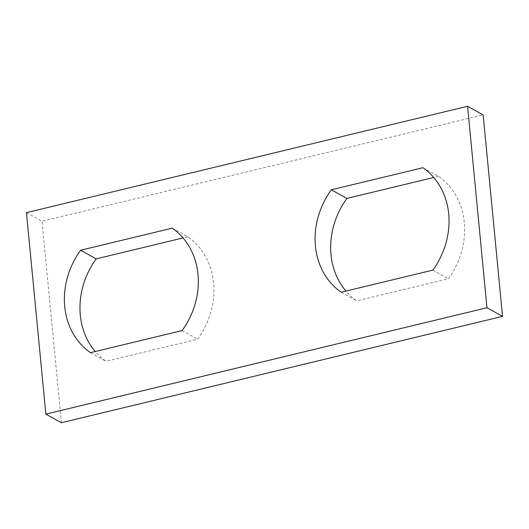 <?xml version="1.0" encoding="UTF-8"?>
<svg xmlns="http://www.w3.org/2000/svg" width="529" height="529" viewBox="0 0 529 529"><rect width="100%" height="100%" fill="white"/><g stroke="black" fill="none" stroke-linecap="round" stroke-linejoin="round"><path stroke-width="0.4" stroke-dasharray="2.65 1.98" d="M26.45 212.632L42.029 221.241L483.149 114.892M61.43 422.724L42.029 221.241M422.949 167.713L438.528 176.329A74.556 64.498 118.9 0 1 448.394 278.75L356.758 300.842A74.556 64.498 118.9 0 1 345.959 291.069M438.528 176.329L433.747 177.486M172.242 228.158L187.821 236.774A74.556 64.498 118.9 0 1 197.687 339.195L106.051 361.287A74.556 64.498 118.9 0 1 95.253 351.514M187.821 236.774L183.041 237.931M182.102 330.579L197.687 339.195M90.472 352.671L106.051 361.287M341.179 292.226L356.758 300.842M432.815 270.134L448.394 278.75"/><path stroke-width="0.79" d="M467.57 106.276L486.971 307.759L502.55 316.368L61.43 422.724L45.851 414.108L26.45 212.632L467.57 106.276L483.149 114.892L502.55 316.368M486.971 307.759L45.851 414.108M331.313 189.805L422.949 167.713A74.556 64.498 118.9 0 1 432.815 270.134L341.179 292.226A74.556 64.498 118.9 0 1 315.416 246.038A74.556 64.498 118.9 0 1 331.313 189.805L346.898 198.421L433.747 177.486M80.606 250.25A74.556 64.498 118.9 0 0 90.472 352.671L182.102 330.579A74.556 64.498 118.9 0 0 172.242 228.158L80.606 250.25L96.185 258.866A74.556 64.498 118.9 0 0 95.253 351.514M345.959 291.069A74.556 64.498 118.9 0 1 331.002 254.654A74.556 64.498 118.9 0 1 346.898 198.421M183.041 237.931L96.185 258.866"/></g></svg>
